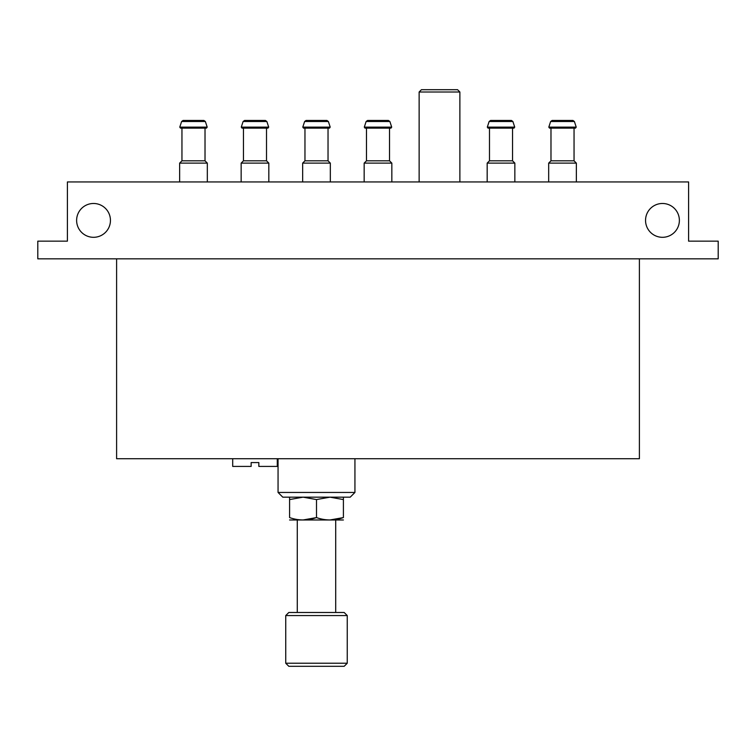<?xml version="1.0" encoding="UTF-8"?>
<svg xmlns="http://www.w3.org/2000/svg" width="756" height="756" viewBox="0 0 756 756"><rect width="100%" height="100%" fill="white"/><g stroke="black" fill="none" stroke-linecap="round" stroke-linejoin="round"><path stroke-width="1.13" d="M689.368 241.155L688.603 241.155L688.603 181.95L67.397 181.95L67.397 241.155L66.632 241.155M76.621 220.393A16.915 16.915 0 0 0 101.994 235.04A16.915 16.915 0 0 0 101.994 205.745A16.915 16.915 0 0 0 76.621 220.393M645.548 220.393A16.915 16.915 0 0 0 670.922 235.04A16.915 16.915 0 0 0 670.922 205.745A16.915 16.915 0 0 0 645.548 220.393M67.397 241.155L37.8 241.155L37.8 258.835L718.2 258.835L718.2 241.155L688.603 241.155M277.282 458.722L277.282 466.414L258.835 466.414L258.835 462.568L251.143 462.568L251.143 466.414L232.697 466.414L232.697 458.722M343.404 497.164L343.404 499.565L329.947 497.164L316.499 499.565L303.043 497.164L289.586 499.565L289.586 497.164M116.604 258.835L116.604 458.722L639.396 458.722L639.396 258.835M354.933 492.449L278.057 492.449L282.772 497.164L350.217 497.164L354.933 492.449L354.933 458.722M278.057 492.449L278.057 458.722M343.404 499.565L343.404 517.577C343.404 520.723 343.404 520.723 343.404 517.577L329.947 519.977M289.586 499.565L289.586 517.577C289.586 520.723 289.586 520.723 289.586 517.577C298.525 520.733 307.494 520.733 316.499 517.577L303.043 519.977M316.499 499.565L316.499 517.577C325.439 520.733 334.407 520.733 343.404 517.577M285.74 663.229L288.82 666.301L344.169 666.301L347.25 663.229L347.25 615.564L285.74 615.564L285.74 663.229L347.25 663.229M285.74 615.564L288.82 612.492L344.169 612.492L347.25 615.564M297.278 612.492L297.278 520.232M289.586 519.977L343.404 519.977M574.05 128.133L574.05 160.811L576.355 163.116L548.676 163.116L548.676 181.95M574.39 121.508L550.642 121.508L552.097 120.45L572.935 120.45L574.39 121.508L576.223 127.131L575.486 128.133L549.546 128.133L550.982 128.133L550.982 160.811L574.05 160.811L576.355 163.116L576.355 181.95M181.95 128.133L180.514 128.133L181.95 128.133L181.95 160.811L179.644 163.116L179.644 181.95M183.878 120.45L183.065 120.45L183.878 120.45M304.961 128.133L303.525 128.133L304.961 128.133L304.961 160.811L302.655 163.116L302.655 181.95M306.889 120.45L326.101 120.45M366.471 128.133L365.025 128.133L366.471 128.133L366.471 160.811L364.165 163.116L364.165 181.95M368.389 120.45L367.586 120.45L368.389 120.45M266.518 128.133L266.518 160.811L268.824 163.116L241.155 163.116L241.155 181.95M268.824 163.116L268.824 181.95M266.518 160.811L243.46 160.811L241.155 163.116M267.964 128.133L242.014 128.133L241.287 127.131L268.692 127.131L267.964 128.133M266.868 121.508L243.111 121.508L244.575 120.45L265.403 120.45L266.868 121.508L268.692 127.131M512.54 128.133L512.54 160.811L514.845 163.116L487.176 163.116L487.176 181.95M514.845 163.116L514.845 181.95M512.54 160.811L489.482 160.811L487.176 163.116M513.986 128.133L488.036 128.133L487.308 127.131L514.713 127.131L513.986 128.133M512.889 121.508L489.132 121.508L490.597 120.45L511.425 120.45L512.889 121.508L514.713 127.131M510.621 120.45L491.4 120.45M574.05 160.811L576.355 163.116M550.982 128.133L549.546 128.133L548.809 127.131L576.223 127.131M205.018 128.133L205.018 160.811L207.324 163.116L179.644 163.116L181.95 160.811L179.644 163.116M207.324 163.116L207.324 181.95M205.018 160.811L181.95 160.811M206.454 128.133L180.514 128.133L179.777 127.131L207.191 127.131L206.454 128.133M205.358 121.508L181.61 121.508L183.065 120.45L203.903 120.45L205.358 121.508L207.191 127.131M328.028 128.133L328.028 160.811L330.334 163.116L302.655 163.116M330.334 163.116L330.334 181.95M328.028 160.811L304.961 160.811M329.465 128.133L303.525 128.133L302.787 127.131L330.202 127.131L329.465 128.133M328.369 121.508L304.621 121.508L306.076 120.45L326.913 120.45L328.369 121.508L330.202 127.131M389.529 128.133L389.529 160.811L391.835 163.116L364.165 163.116M391.835 163.116L391.835 181.95M389.529 160.811L366.471 160.811M390.975 128.133L365.025 128.133L364.297 127.131L391.702 127.131L390.975 128.133M389.879 121.508L366.121 121.508L367.586 120.45L388.414 120.45L389.879 121.508L391.702 127.131M419.136 92.005L459.875 92.005L457.569 89.699L421.442 89.699L419.136 92.005L419.136 181.95M459.875 92.005L459.875 181.95M335.711 612.492L335.711 520.232M550.982 160.811L548.676 163.116M550.642 121.508L552.097 120.45L550.642 121.508L548.809 127.131M181.61 121.508L183.065 120.45L181.61 121.508L179.777 127.131M243.46 128.133L243.46 160.811M243.111 121.508L241.287 127.131M304.621 121.508L306.076 120.45L304.621 121.508L302.787 127.131M366.121 121.508L367.586 120.45L366.121 121.508L364.297 127.131M489.482 128.133L489.482 160.811M489.132 121.508L487.308 127.131"/></g></svg>
